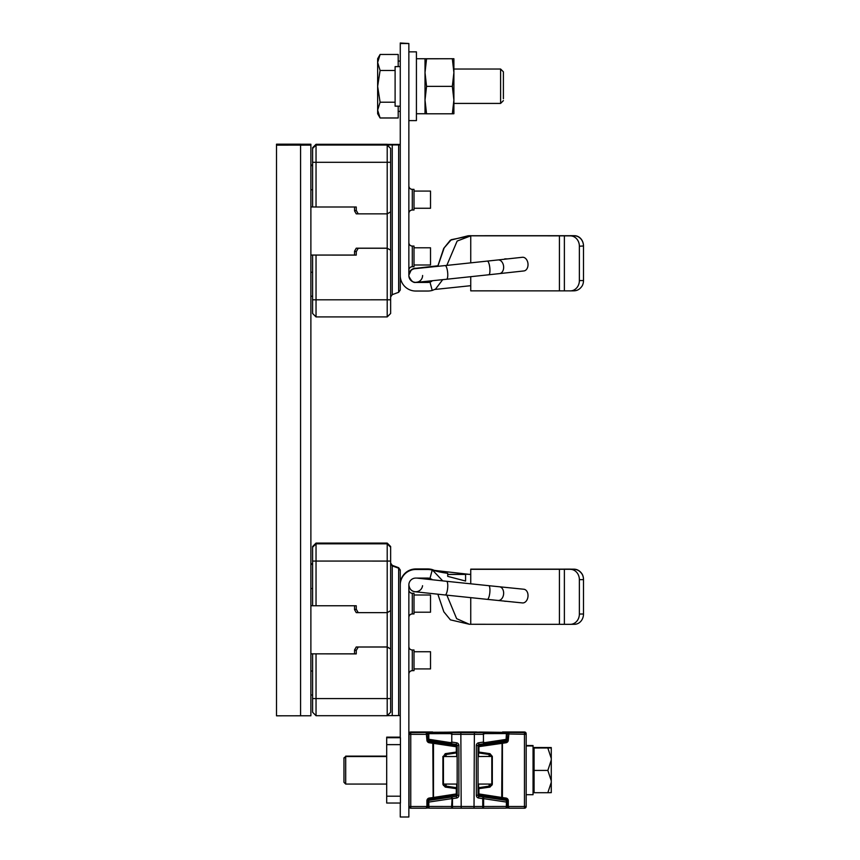 <?xml version="1.0" encoding="UTF-8"?>
<svg xmlns="http://www.w3.org/2000/svg" width="860" height="860" viewBox="0 0 860 860"><rect width="100%" height="100%" fill="white"/><g stroke="black" fill="none" stroke-linecap="round" stroke-linejoin="round"><path stroke-width="1.29" d="M408.855 784.062L409.037 806.497A1.72 1.72 -1.1 0 1 409.037 806.497L409.037 734.311L410.757 734.311L410.757 808.217L426.237 808.217L410.757 808.217A1.72 1.72 -1.1 0 1 409.037 806.529L426.915 806.508L426.248 808.217L427.85 807.078L427.947 800.757L427.85 807.078M456.294 794.887L456.305 793.93L433.504 797.467L433.15 798.488L455.95 794.941L457.165 793.866L456.305 793.93L456.294 787.749A1.032 1.032 -1.1 0 1 457.165 788.77L457.165 793.866A1.032 1.032 -1.1 0 1 456.294 794.887M410.747 733.698L410.747 731.989L432.634 731.989L410.747 731.989A1.72 1.72 -1.1 0 0 409.027 733.709L409.037 734.311A1.72 1.72 -1.2 0 1 410.757 732.591L410.757 734.311L427.947 734.311L426.227 732.591L426.915 740.051A2.752 2.752 178.6 0 0 429.258 742.771L433.504 743.352L433.504 797.467L429.258 798.048L429.409 799.058A1.72 1.72 178.7 0 0 427.947 800.757L426.915 800.767A2.752 2.752 178.7 0 1 429.258 798.048M432.806 798.542L429.409 799.058L433.15 798.488L432.806 742.277L433.504 743.352L456.305 746.781L456.294 745.803A1.032 1.032 -1.1 0 1 457.165 746.824L457.165 751.93L445.243 753.672L443.416 756.391L445.243 753.672M426.915 800.767L426.915 806.508L427.947 806.497M439.041 798.865L440.9 797.714L440.105 797.231M440.471 798.317L441.298 798.445M440.535 797.489L443.384 798.123M440.471 798.101L443.341 798.23M439.944 796.887L441.126 797.489M457.165 788.749A1.032 1.032 -1.1 0 0 456.294 787.749L457.165 788.749A1.032 1.032 -1.1 0 1 457.165 788.77L445.243 787.093L444.878 786.062L446.856 786.276L444.878 785.975L443.416 784.266M443.416 785.459L444.878 785.922L443.513 784.782M427.947 739.901L429.409 741.589L456.294 745.727L457.165 746.803A1.032 1.032 -1.1 0 1 457.165 746.824L456.305 746.781L456.294 752.951A1.032 1.032 -1.1 0 0 457.165 751.93L455.95 753.005L444.889 754.682L443.416 756.391L443.47 784.771M439.342 743.083L456.294 745.803A1.032 1.032 -1.1 0 1 457.165 746.803M439.804 743.395L440.9 742.717L439.041 741.578M441.266 742.159L440.524 742.481M441.126 742.481L439.944 743.083M426.915 740.062L427.947 740.051A1.72 1.72 178.6 0 0 429.409 741.75L432.806 742.277M443.416 784.331L444.878 786.018L443.416 784.406M410.757 808.217A1.72 1.72 0 0 1 409.037 806.529L409.027 805.928A1.72 1.72 179.2 0 0 409.027 805.928A1.72 1.72 179.2 0 1 409.027 805.895L408.855 756.144M409.037 744.05L409.037 756.553L409.037 744.05M455.8 732.075L456.047 732.15A1.72 1.72 178.9 0 0 455.445 732.043L455.692 732.15M455.768 732.15L424.733 732.301M436.901 732.408L426.227 732.43L427.947 734.15L429.677 732.451L448.21 732.172A1.72 0.86 89.9 0 1 448.21 732.172L458.875 731.989A1.72 1.72 178.9 0 0 458.154 732.15A1.72 1.72 0 0 1 458.875 731.989L474.505 731.989M506.594 800.671L507.26 801.477A1.032 1.032 178.9 0 0 506.389 800.466L506.4 802.079L507.26 801.552L507.26 806.443A1.72 1.72 0 0 1 505.551 808.163A1.72 0.86 -90.1 0 0 506.4 806.454L507.26 806.443A1.72 1.72 -1.1 0 1 505.54 808.163A1.72 0.86 -90.1 0 0 505.551 808.163L482.75 808.217L482.75 806.508L483.61 806.508A1.72 0.86 89.9 0 1 482.75 808.217L474.021 808.217L474.365 734.311L452.296 734.311L451.102 732.591L429.677 732.537L427.904 733.935L427.947 740.051A1.72 1.72 178.6 0 0 429.409 741.75L429.409 741.589M400.448 803.036L400.448 737.719L386.699 737.719L386.699 803.036L400.448 803.036L386.699 803.036M386.688 744.008L386.699 737.719M386.688 737.16L400.265 737.16L386.688 737.16M445.19 796.618L445.19 797.79M443.867 796.822L445.19 797.026L443.867 796.822M446.49 742.739L441.717 743.459M450.586 733.623L451.779 734.311L451.779 742.137L450.586 742.653L428.817 739.267L428.817 733.666L450.586 733.623L451.102 732.591L474.451 732.591L474.43 731.989M506.4 732.763L505.54 732.537L507.26 734.246L505.54 732.537L484.126 732.591L482.933 734.311L460.852 734.311L461.196 808.217L429.667 808.163A1.72 0.86 90.1 0 0 429.677 808.163A1.72 1.72 -1.1 0 1 427.957 806.476L428.817 806.454A1.72 0.86 90.1 0 0 429.667 808.163L452.467 808.217A1.72 0.86 -89.9 0 1 452.467 808.217A1.72 0.86 -89.9 0 1 451.618 806.508L474.021 806.508M428.624 800.671L428.828 800.466A1.032 1.032 178.9 0 0 427.957 801.477L428.624 800.671L428.817 802.079L427.957 801.552L427.957 806.476A1.72 1.72 -1.1 0 1 427.957 806.443L427.957 806.443A1.72 1.72 0 0 0 429.667 808.163M451.618 798.65A1.72 0.849 -98.6 0 1 452.22 796.941L451.618 806.508L428.817 806.454L428.817 802.079L451.618 798.65M428.828 800.38L427.957 801.402L427.957 806.357L427.957 801.402L428.828 800.38L444.942 797.876L445.727 796.736L444.942 797.876L456.294 796.317A1.032 1.032 178.9 0 0 457.176 795.296L458.885 795.307A2.752 2.752 178.9 0 1 456.552 798.026L456.294 796.317L428.828 800.38L427.957 801.477M443.814 743.782L445.716 743.491M444.642 741.89L445.727 744.083M457.165 793.93L457.165 795.145A1.032 1.032 -1.1 0 1 456.294 796.166L457.176 795.296L457.176 745.502A1.032 1.032 178.9 0 0 456.294 744.491L456.552 742.793L452.296 742.148L450.941 743.663L450.586 742.653M443.416 784.062L457.165 784.062L457.165 786.642L457.165 751.984M457.154 745.351L456.552 744.567M446.071 744.136L444.953 742.567L450.694 743.47L444.942 742.567L446.071 743.707L456.649 745.846M427.957 739.149L427.957 739.213A1.032 1.032 -1.1 0 1 427.957 739.213A1.032 1.032 -1.1 0 0 428.828 740.234L428.506 739.439M429.161 733.569L429.677 732.537L428.817 732.763L429.677 732.537L427.947 734.15L427.957 739.127L427.957 734.171L428.817 732.763M448.178 732.172A1.72 0.86 89.9 0 1 448.2 732.172A1.72 1.72 0 0 0 447.34 732.408M507.26 734.139L507.26 739.213L484.642 742.653L483.449 742.137L483.449 734.311L484.642 733.623L484.126 732.591L460.777 732.591L460.756 731.989L486.996 732.172A1.72 0.86 -89.9 0 1 487.007 732.172A1.72 0.86 -89.9 0 1 487.018 732.172A1.72 1.72 0 0 1 487.867 732.408M493.489 743.459L488.716 742.739M490.017 797.026L491.339 796.822L490.017 797.026M490.017 797.79L490.017 796.618M478.665 744.567L478.052 745.502L478.052 795.296A1.032 1.032 178.9 0 0 478.923 796.317L483.008 796.941A1.72 0.849 98.6 0 1 483.61 798.65L482.75 798.65L483.008 796.941L506.389 800.38L507.26 801.402L506.389 800.38L493.274 798.349M489.222 796.736L490.275 797.876L478.923 796.166A1.032 1.032 -1.1 0 1 478.052 795.221M489.222 743.707L490.275 742.567L489.48 744.083M484.642 742.653L484.277 743.663L482.933 742.148L478.665 742.793A2.752 2.752 178.9 0 0 476.332 745.512L476.332 795.307L478.568 795.145L478.665 798.026L482.75 798.65L482.75 806.508L461.196 806.508M478.665 742.793L478.923 744.491L506.046 740.288L506.4 733.666L505.54 732.451L507.271 734.15L507.271 739.901L505.809 741.589L495.865 743.083M489.501 743.491L491.404 743.782M478.052 746.738L478.923 745.803A1.032 1.032 -1.1 0 0 478.052 746.781L505.97 742.771A2.752 2.752 179.2 0 0 508.303 740.062L508.991 732.591L507.271 734.15L508.991 732.43L524.46 732.591L524.449 731.989L502.562 731.989A1.72 0.86 -90.1 0 0 502.552 731.989L524.449 731.989A1.72 1.72 178.6 0 1 526.169 733.666A1.72 1.72 178.6 0 0 526.169 733.666L526.18 734.279A1.72 1.72 -1.1 0 1 526.18 734.311L507.314 733.945L507.271 739.901M478.923 745.803L478.923 752.951A1.032 1.032 -1.1 0 1 478.052 751.973A1.032 1.032 -1.1 0 0 478.923 752.951M526.18 734.311L526.18 806.497L524.46 806.508L524.46 732.591A1.72 1.72 -1.1 0 1 526.18 734.279A1.72 1.72 0 0 1 526.18 734.311L526.18 806.497A1.72 1.72 -0.9 0 1 524.46 808.217L508.991 808.217L508.303 806.508L507.271 806.529L507.271 800.757L508.303 800.767A2.752 2.752 179.2 0 0 505.97 798.048L501.713 797.467L502.079 742.32L479.267 745.76M505.97 742.771L505.809 741.75L502.423 742.277L502.423 798.542L505.809 799.058L502.079 798.488L501.713 797.467L478.912 793.93L478.923 794.887A1.032 1.032 -1.1 0 1 478.052 793.92A1.032 1.032 -1.1 0 0 478.923 794.887M479.708 732.043L479.762 732.043A1.72 1.72 178.9 0 0 479.16 732.15L479.407 732.075M496.177 741.578L494.317 742.717L495.414 743.395M494.693 742.481L493.973 742.169M495.252 743.083L494.081 742.481M478.052 788.77L489.974 787.093L491.802 784.331L491.802 756.359L489.974 753.672L478.052 751.93M491.802 756.241L491.802 757.069M489.974 787.093L492.318 784.374L492.318 756.402L478.052 756.553M478.052 784.062L491.802 784.062L490.329 785.922L491.705 784.782L491.802 785.459M491.802 783.976L491.705 784.782M478.052 788.717A1.032 1.032 -1.1 0 1 478.923 787.749L478.912 793.93L478.052 793.866L479.267 794.941L502.423 798.542M495.102 797.231L494.317 797.714L496.177 798.865M491.823 798.123L494.683 797.489M494.081 797.489L495.263 796.887M493.909 798.445L491.866 798.23M506.389 800.38L507.26 801.455A1.032 1.032 178.9 0 0 507.26 801.466L507.271 800.66M507.271 800.757L507.271 800.692A1.72 1.72 179.2 0 1 507.271 800.757A1.72 1.72 179.2 0 0 505.809 799.058L507.271 800.735A1.72 1.72 179.2 0 0 505.809 799.058L505.97 798.048M491.748 784.814L490.34 786.062L488.362 786.276L490.34 785.975M478.052 788.684L478.923 787.663L490.34 785.922M490.329 754.682L479.267 753.005L490.34 754.682L491.802 756.391L492.318 784.374M507.357 807.045L508.98 808.217M526.18 745.555L533.049 745.555L526.18 745.545M533.049 745.545L526.18 745.953L533.049 745.964L533.049 794.715L526.18 794.715L526.18 745.964M533.049 790.243L534.082 790.243L534.082 749.952L533.049 749.952M534.082 747.91L534.082 792.705L547.841 792.705L551.271 782.363L551.271 747.963L534.082 747.91M534.082 748.017L551.271 747.963M551.271 758.413L547.841 748.017M534.082 770.42L547.841 770.42L551.271 760.025M551.271 780.762L547.841 770.42M547.841 792.705L551.271 792.662L551.271 782.363M343.978 758.273L343.978 782.342L343.978 758.273L345.698 756.553L345.698 784.062L386.699 784.062M343.978 782.342L345.698 784.062M534.082 747.609L551.271 747.555L534.071 747.501L534.082 750.371L533.049 750.371M534.082 790.243L534.082 792.296M343.968 757.864L343.968 781.933L343.968 757.864L345.688 756.563M503.401 98.728L503.401 71.831L503.401 98.728M503.401 100.631L500.606 103.415L500.606 69.036L503.401 71.831M398.202 66.585L398.202 54.47L380.098 54.47L377.647 58.727L377.647 62.468L380.098 70.466L377.647 86.344L380.098 102.222L395.106 102.222M380.098 117.981L377.647 110.102L377.647 113.735L380.098 117.981L398.202 117.981L398.202 106.156M395.106 70.466L380.098 70.466M380.098 54.47L377.647 62.468L377.647 110.102L380.098 102.222M408.855 120.604L416.423 120.604L416.423 51.847L408.855 51.847M426.56 58.792L453.897 58.727L425.012 58.727L426.56 58.792L425.012 72.584L426.56 86.365L425.012 100.082L426.56 113.799L425.012 113.735L425.012 58.727L425.012 113.735L416.423 113.735M425.012 58.727L416.423 58.727M426.56 113.799L452.338 113.799L453.897 100.082L452.338 86.365L453.897 72.584L452.338 58.792M453.897 58.727L453.897 113.735L452.338 113.799M426.56 86.365L452.338 86.365M453.897 100.082L453.897 104.791M390.633 250.163L387.204 248.239L390.633 250.163L390.633 211.861L387.204 213.861L387.204 248.185L356.255 248.185L354.546 251.163L354.546 255.108L356.255 255.119L310.879 255.076M354.546 255.054L310.879 255.054M358.244 213.861L387.204 213.861L387.204 144.975L390.633 148.382L390.633 162.282L316.039 162.303L316.039 206.991L356.255 206.991L356.255 210.431L358.244 213.861L356.255 213.861L354.546 210.883L356.255 210.431M390.633 211.861L390.633 162.282M354.546 206.991L354.546 210.883M312.599 206.948L310.879 206.948M400.265 144.416L316.039 144.297L312.599 147.737L312.599 206.97L316.039 206.991M312.599 255.097L312.599 313.481L316.039 316.921L312.599 313.481M356.255 251.679L358.244 248.239L356.255 248.239L354.546 251.217L356.255 251.679L356.255 255.119M316.039 255.119L316.039 299.807L390.633 299.796L390.633 313.481L387.204 316.921L387.204 248.239L358.244 248.239M390.633 299.796L390.633 250.217M312.599 147.737L316.039 144.297L316.039 162.303L312.599 162.282M400.265 144.598L398.546 144.738L400.265 144.598M398.653 144.931L398.653 292.303L400.265 289.992L400.265 144.921L387.204 144.975M398.653 292.303L392.257 294.647L390.633 296.958M392.257 144.942L392.257 294.647M312.599 299.796L316.039 299.807L316.039 316.921L387.204 316.921L316.039 316.921M390.633 610.643L390.633 561.064L387.204 561.075L387.204 612.642L390.633 610.643L390.633 648.988L387.204 647.021L356.255 647.01L387.204 646.957L387.204 698.578L390.633 698.567L390.633 648.988M390.633 561.064L390.633 546.519L387.204 543.079L316.039 543.079L316.039 605.762L356.255 605.762L356.255 609.202L358.244 612.642L356.255 612.632L354.546 609.654L356.255 609.202M390.633 712.263L387.204 715.703L390.633 712.263L390.633 698.567M358.244 612.642L387.204 612.642L387.204 646.957L390.633 648.934M387.204 715.703L387.204 698.578L316.039 698.578L316.039 715.703L312.599 712.263L316.039 715.703L387.204 715.703L316.039 715.703M356.255 647.01L354.546 649.988L356.255 650.45L356.255 653.89L312.599 653.847L312.599 712.263M387.269 715.628L400.265 715.584L400.265 570.33L398.546 567.987L400.265 570.008L398.653 567.697L392.257 565.353L392.257 715.595M398.653 568.03L400.265 570.513M390.633 563.601L392.257 565.891L398.653 568.213L398.653 715.595M392.257 565.353L390.633 563.042M312.599 546.519L316.039 543.079L312.599 546.519L312.599 605.752L316.039 605.762M312.599 561.064L387.204 561.075L387.204 543.079L316.039 543.079M312.599 605.72L310.879 605.72M354.546 605.762L354.546 609.654M356.255 646.957L354.546 649.934L354.546 653.88L356.255 653.89M310.879 653.837L354.546 653.837M356.255 650.45L358.244 647.021M316.039 653.89L316.039 698.578L312.599 698.567M312.599 653.847L310.879 653.847M418.476 282.144L427.764 282.123A8.589 8.589 180 0 0 429.989 281.833L429.989 281.629A8.589 8.589 0 0 1 427.764 281.919L420.776 281.919M400.265 43.516L408.855 43.516L400.265 43L400.265 275.555A15.469 15.469 0 0 0 415.735 291.035L427.764 291.035A17.189 17.189 0 0 0 432.214 290.443L435.525 289.1L442.696 279.661M437.708 266.363L443.728 248.4L450.307 240.23L468.152 235.78L574.448 235.704L470.742 235.726L564.375 235.855L564.375 290.863L570.32 290.873A10.309 9.051 89.6 0 0 570.406 290.873A10.309 9.051 89.6 0 0 579.371 280.586L579.371 246.207A10.309 9.051 89.6 0 0 570.32 235.866L564.375 235.855M429.989 281.629L431.763 280.801M468.152 235.78L470.742 235.683M408.855 43.516L408.855 275.555A6.88 6.88 180 0 0 415.735 282.435L427.764 282.435A8.589 8.589 180 0 0 429.989 282.144L431.741 281.317M431.483 281.5L429.989 281.94A8.589 8.589 0 0 1 427.764 282.231L417.831 282.209M434.848 289.454L470.742 285.692L470.742 290.852L564.375 290.863M579.371 280.586L583.499 280.553A10.309 9.051 -90.4 0 1 582.284 285.703C580.188 289.024 577.415 290.744 573.953 290.841L570.406 290.873M583.499 280.553L583.499 246.175A10.309 9.051 -90.4 0 0 574.448 235.833L570.32 235.866M437.804 266.353L444.179 247.863L451.328 239.671L470.742 235.812L574.448 235.833M446.813 265.396L457.144 241.058L470.742 235.855L470.742 262.859M470.742 276.683L470.742 285.692M507.701 258.881L504.745 258.881A11.857 11.857 180 0 0 504.594 259.225M432.214 290.443L429.989 282.144L432.376 280.736M574.448 235.704A10.309 9.051 -89.6 0 1 574.523 235.704A10.309 9.051 -89.6 0 1 583.499 245.992L579.371 246.207M408.855 242.649A3.44 3.44 180 0 0 412.295 246.078L412.295 266.707C410.209 266.912 409.059 268.062 408.855 270.147A3.44 3.44 0 0 1 412.295 266.707L414.015 266.707L414.015 246.078L412.295 246.078C410.209 245.874 409.059 244.734 408.855 242.649M408.855 185.921A3.44 3.44 180 0 0 412.295 189.361L412.295 209.99C410.209 210.195 409.059 211.334 408.855 213.42A3.44 3.44 0 0 1 412.295 209.99L414.015 209.99L414.015 189.361L412.295 189.361C410.209 189.157 409.059 188.007 408.855 185.921M400.265 66.618L395.106 66.618L400.265 66.585M400.265 106.156L395.106 106.156L395.106 66.618M400.265 737.719L400.265 584.95A15.469 15.469 0 0 1 415.735 569.481L427.764 569.481A17.189 17.189 0 0 1 432.214 570.072L429.989 578.371A8.589 8.589 180 0 0 427.764 578.081L415.735 578.081A6.88 6.88 180 0 0 408.855 584.95L408.855 817L400.265 817L400.265 803.036M468.356 574.254L434.354 570.384L432.214 569.557A17.189 17.189 180 0 0 427.764 568.965L415.735 568.965L427.764 569.18A17.189 17.189 0 0 1 432.214 569.761L442.75 580.898M446.856 595.152L456.638 618.663L469.366 624.274L570.32 624.328A10.309 9.051 89.6 0 0 570.406 624.328A10.309 9.051 89.6 0 0 579.371 614.04L583.499 614.008A10.309 9.051 -90.4 0 1 574.523 624.295L570.406 624.328M429.989 578.371L432.44 579.812M437.858 594.217L443.835 611.804L450.393 619.845L469.366 624.274M415.735 569.481L427.764 569.277A17.189 17.189 180 0 1 432.214 569.868C435.977 571.287 441.148 572.438 447.705 573.319L447.705 576.361L465.582 581.038L465.582 574.158L470.742 574.469L470.742 583.811M470.742 597.635L470.742 624.317M465.582 574.158L465.582 575.63M465.582 576.748L465.582 578.189M447.705 576.361L447.705 574.448L465.582 574.437M415.735 568.965A15.469 15.469 180 0 0 400.265 584.445L400.265 584.95M582.177 574.297L582.284 574.297C580.188 570.976 577.415 569.255 573.953 569.159L470.742 569.148L470.742 574.469M470.742 569.148L570.406 569.126A10.309 9.051 90.4 0 0 570.32 569.126M582.284 574.297A10.309 9.051 -89.6 0 1 583.499 579.446L583.499 579.629A10.309 9.051 -90.4 0 0 582.284 574.469C580.188 571.147 577.415 569.417 573.953 569.298L470.742 569.309M432.214 569.557L434.848 570.545M469.098 574.308L470.742 574.426M573.953 569.298L470.742 569.277M570.481 624.328L574.448 624.295A10.309 9.051 -90.4 0 0 574.523 624.295M570.32 569.331A10.309 9.051 89.6 0 1 579.371 579.662L579.371 614.04M504.68 601.129A11.857 11.857 180 0 0 504.745 601.28L506.142 601.28M506.497 601.269L504.745 601.28M579.371 579.662L583.499 579.629L583.499 614.008M465.582 574.372L447.705 574.372M408.855 617.351A3.44 3.44 0 0 1 412.295 613.922L412.295 613.922C410.209 614.126 409.059 615.265 408.855 617.351M408.855 589.853A3.44 3.44 180 0 0 412.295 593.292L412.295 613.922L414.015 613.922L414.015 593.292L412.295 593.292C410.209 593.088 409.059 591.938 408.855 589.853M408.855 674.079A3.44 3.44 0 0 1 412.295 670.639L412.295 670.639C410.209 670.843 409.059 671.993 408.855 674.079M408.855 646.58A3.44 3.44 180 0 0 412.295 650.009L412.295 670.639L414.015 670.639L414.015 650.009L412.295 650.009C410.209 649.805 409.059 648.666 408.855 646.58M417.337 268.438A6.88 6.88 180 0 0 408.855 275.125A6.88 6.88 180 0 1 417.337 268.438M415.423 268.61L445.136 265.579A6.88 1.774 83.9 0 1 447.63 272.255A6.88 1.774 83.9 0 1 446.587 279.253L418.304 282.166C416.1 281.403 413.51 285.703 408.898 276.2A6.88 6.88 0 0 0 416.089 282.349A6.88 6.88 0 0 0 422.604 275.479A6.88 6.88 0 0 1 416.089 282.349A6.88 6.88 0 0 1 408.855 275.479A6.88 6.88 0 0 1 415.531 268.61A6.88 6.88 0 0 0 408.898 276.2L408.855 275.479M499.51 273.609L523.88 270.943A6.88 4.859 -96.2 0 0 527.976 263.622A6.88 4.859 -96.2 0 0 522.385 257.28L498.004 259.946A6.88 4.859 83.8 0 1 503.594 266.288A6.88 4.859 83.8 0 1 499.51 273.609L488.76 274.77A6.88 1.774 -96.1 0 0 489.802 267.772A6.88 1.774 -96.1 0 0 487.298 261.096L445.136 265.579M422.561 585.703A6.88 6.88 0 0 1 415.337 591.734A6.88 6.88 0 0 1 408.855 584.918A6.88 6.88 0 0 0 415.337 591.734A6.88 6.88 0 0 0 422.561 585.703M498.069 600.463L522.45 602.924A6.88 4.859 -84.2 0 0 527.976 596.614A6.88 4.859 -84.2 0 0 523.826 589.24L499.445 586.778A6.88 4.859 95.8 0 1 503.594 594.153A6.88 4.859 95.8 0 1 498.069 600.463L487.319 599.366A6.88 1.784 -84.1 0 0 489.802 592.733A6.88 1.784 -84.1 0 0 488.738 585.682L446.566 581.295A6.88 1.784 95.9 0 1 447.63 588.358A6.88 1.784 95.9 0 1 445.147 594.98L415.66 591.809C415.1 591.54 409.994 592.196 408.855 584.875M418.691 578.318A6.88 6.88 180 0 0 418.132 578.081A6.88 6.88 180 0 1 418.691 578.318M414.015 208.27L430.516 208.27L430.516 191.081L414.015 191.081M414.015 264.988L430.516 264.988L430.516 247.798L414.015 247.798M414.015 612.202L430.516 612.202L430.516 595.012L414.015 595.012M414.015 668.919L430.516 668.919L430.516 651.729L414.015 651.729M310.879 145.103L300.57 145.147L304.01 145.103L304.01 144.233L300.57 144.222L310.879 144.233L310.879 715.767L276.501 715.81L276.501 145.114L300.57 145.114L276.501 145.147L276.501 144.19L300.57 144.19L276.501 144.222M410.747 731.989L410.757 732.591L426.227 732.43M506.4 806.454L483.61 806.508L483.61 798.65L506.4 802.079L506.4 806.454M479.751 732.043L508.991 732.43M426.958 808.056L429.075 808.056L426.958 808.056M429.409 799.058L427.947 800.757M410.747 807.615L410.747 805.884M444.878 785.975L456.294 787.663L457.165 788.663L457.165 784.062M455.95 787.695L444.878 786.062M455.95 745.76L433.15 742.32M429.258 742.771L429.409 741.75M445.243 787.093L442.9 784.374L442.9 756.402M441.062 797.607L443.867 798.048L441.062 797.607M400.448 744.631L386.699 744.631M386.699 796.199L400.448 796.199M441.244 743.384L445.179 742.771L441.244 743.384M474.365 731.989A1.72 1.72 0 0 0 474.354 731.989L458.875 731.989M456.552 798.026L452.478 798.65L452.478 808.217A1.72 1.72 0 0 0 452.478 808.217L474.021 808.217M456.649 794.758L446.071 796.478M428.807 739.492L441.696 741.266M474.365 734.311L474.365 732.591M456.552 742.793A2.752 2.752 178.9 0 1 458.885 745.512L458.885 795.307M451.779 734.311L451.779 742.137M456.649 787.792L456.649 784.062M457.165 745.426L457.165 746.716M458.885 745.512L457.165 745.47M456.649 756.553L456.649 752.822M446.071 754.51L446.071 756.553M446.071 784.062L446.071 786.104M441.933 742.115L428.989 740.17M427.957 734.246L427.957 739.213L429.172 740.288L456.294 744.491L457.176 745.491M460.379 732.301L442.556 732.419A1.72 0.86 -90.1 0 0 442.545 732.419M447.641 732.408A1.72 1.129 -89.8 0 1 448.21 732.172L458.875 732.139M483.449 742.137L483.449 734.311M476.332 795.307A2.752 2.752 178.9 0 0 478.665 798.026M460.852 734.311L460.852 732.591M487.566 732.408A1.72 1.129 89.8 0 0 486.996 732.172L505.54 732.451M477.042 732.15A1.72 1.72 178.9 0 0 476.322 731.989A1.72 1.72 0 0 1 477.042 732.15M490.039 742.771L493.962 743.384L490.039 742.771M461.196 808.217L505.54 808.163M489.136 796.478L478.568 794.758M489.136 786.104L489.136 784.062M489.136 756.553L489.136 754.51M489.136 744.136L478.568 745.846M478.568 784.062L478.568 787.792M478.568 752.822L478.568 756.553M484.277 743.663L478.923 744.491A1.032 1.032 178.9 0 0 478.052 745.502L476.332 745.512M478.923 744.491L478.052 745.502L478.052 795.317M506.046 740.288L506.389 740.234A1.032 1.032 -1.1 0 0 507.26 739.213L506.046 740.288M484.642 733.623L506.056 733.569M506.895 733.118L505.551 732.451L474.827 732.301M508.303 740.062L507.271 740.051A1.72 1.72 179.2 0 1 505.809 741.75L505.809 741.589M478.923 745.727L492.038 743.685L478.923 745.727M491.339 798.048L494.145 797.607L491.339 798.048M492.318 756.402L489.974 753.672M490.34 786.062L479.267 787.695M491.554 785.105L490.329 785.922L478.923 787.749M506.142 808.056L508.26 808.056L506.142 808.056M508.303 800.767L508.303 806.508L524.46 806.508L524.46 808.217A1.72 1.72 0 0 0 526.18 806.497M312.599 189.759L310.879 189.759M310.879 272.265L312.599 272.265M312.599 148.479L316.039 145.039L387.204 145.039L390.633 148.479M312.599 547.25L316.039 543.81L387.204 543.81L390.633 547.25M310.879 671.037L312.599 671.037M312.599 588.53L310.879 588.53M570.481 290.873L573.953 290.841M559.43 290.852L559.43 235.855M564.375 569.309L564.375 624.317M559.43 624.317L559.43 569.309M300.57 715.81L300.57 144.222M433.15 798.488L455.95 794.941M427.334 807.82L427.796 807.207M444.878 785.922L456.294 787.663M443.663 785.105L443.438 784.481M456.294 745.727L457.165 746.727M427.947 734.311L427.947 740.095M444.889 754.682L455.95 753.005M444.942 797.876L441.933 798.349M445.727 754.553L445.727 756.553M445.727 784.062L445.727 786.051M427.957 739.127L428.226 739.826M442.556 732.419L429.667 732.451M456.294 744.491L450.952 743.663M460.842 731.989A1.72 1.72 0 0 0 460.831 731.989L476.322 731.989M489.48 796.532L490.275 797.876M489.48 786.051L489.48 784.062M489.48 756.553L489.48 754.553M476.332 732.139L487.007 732.172M510.485 732.301L498.305 732.408M479.267 753.005L478.052 751.962M479.267 794.941L502.079 798.488M508.991 808.217L524.46 808.217M507.443 807.239L507.884 807.82M345.698 756.553L386.699 756.553M443.416 756.553L457.165 756.553M345.688 756.144L386.699 756.144M453.897 103.415L500.606 103.415M400.265 61.081L398.202 61.081M400.265 111.381L398.202 111.381M453.897 69.036L500.606 69.036M312.599 165.593L310.879 165.593M312.599 296.227L310.879 296.227M316.039 144.297L387.204 144.297M390.633 313.481L387.204 316.921M312.599 165.002L310.879 165.002M312.599 563.773L310.879 563.773M390.633 546.519L387.204 543.079M312.599 694.998L310.879 694.998M312.599 564.364L310.879 564.364M574.523 235.704L570.406 235.672M437.858 265.783L413.767 268.535L411.306 269.868L408.855 275.125M446.587 279.253L488.76 274.77M498.004 259.946L487.298 261.096M446.566 581.295L416.863 578.092M487.319 599.366L445.147 594.98M499.445 586.778L488.738 585.682M431.763 579.199L420.776 578.081"/></g></svg>
